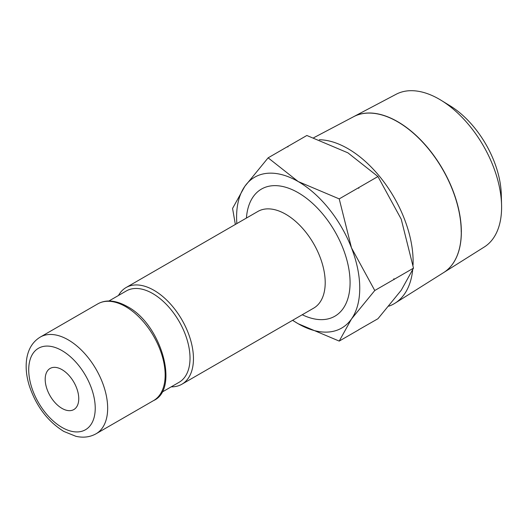 <?xml version="1.0" encoding="UTF-8"?>
<svg xmlns="http://www.w3.org/2000/svg" width="528" height="528" viewBox="0 0 528 528"><rect width="100%" height="100%" fill="white"/><g stroke="black" fill="none" stroke-linecap="round" stroke-linejoin="round"><path stroke-width="0.79" d="M161.667 392.35L179.098 382.292A52.741 30.452 -120 0 0 190.021 358.142A52.741 30.452 -120 0 0 166.993 305.065A52.741 30.452 -120 0 0 126.35 290.935L108.92 301M171.211 386.839A55.816 32.228 -120 0 0 181.889 384.226A55.816 32.228 -120 0 0 193.453 358.677A55.816 32.228 -120 0 0 169.085 302.504A55.816 32.228 -120 0 0 126.073 287.549A55.816 32.228 -120 0 0 118.47 295.489M287.45 146.771L287.965 146.936L287.351 146.738L268.125 157.839L244.847 186.305L232.571 208.415L235.349 224.453M358.446 187.79L358.822 188.331L358.446 187.79L339.22 198.891L298.175 181.54A87.08 50.272 -120 0 0 244.847 186.305A87.08 50.272 -120 0 0 236.597 217.087A87.08 50.272 -120 0 0 236.848 223.588M292.664 320.272A87.08 50.272 -120 0 0 298.175 323.737A87.08 50.272 -120 0 0 351.496 318.971A87.08 50.272 -120 0 0 359.746 288.189A87.08 50.272 -120 0 0 351.496 247.876L339.22 198.891M292.571 320.324L298.175 323.737L339.22 341.088L351.496 318.971L374.768 290.512L351.496 247.876A87.08 50.272 -120 0 0 298.175 181.54L268.125 157.839M287.621 146.579L306.847 135.485L347.899 152.83L377.949 176.53L401.221 219.166L413.497 268.151L401.221 290.268L377.949 318.727L358.618 329.795M388.872 306.174A92.228 53.249 -120 0 0 395.023 303.197L443.626 272.6A90.031 51.982 -120 0 0 461.287 231.977M395.023 303.197A92.228 53.249 -120 0 0 412.652 270.237M413.041 265.109A92.228 53.249 -120 0 0 413.114 261.584A92.228 53.249 -120 0 0 319.315 139.742M443.685 272.56L484.301 246.992A88.189 50.919 -120 0 0 501.6 207.2A88.189 50.919 -120 0 0 501.567 204.897A88.189 50.919 -120 0 0 441.223 100.366A88.189 50.919 -120 0 0 396.125 94.274L353.681 116.662A90.031 51.975 60 0 1 422.697 142.025A90.031 51.975 60 0 1 461.347 231.937A90.031 51.975 60 0 1 443.685 272.56A90.031 51.975 60 0 1 443.652 272.58M45.19 379.315A23.734 13.702 60 0 1 50.107 368.452A23.734 13.702 60 0 1 68.396 374.814A23.734 13.702 60 0 1 78.758 398.693A23.734 13.702 60 0 1 73.841 409.563A23.734 13.702 60 0 1 55.552 403.201A23.734 13.702 60 0 1 45.19 379.315M393.895 278.711L394.271 279.253L393.895 279.675L393.895 278.711M339.22 341.088L358.723 329.828M413.497 268.151L394.271 279.253M377.949 176.53L358.723 187.631M393.994 279.411L374.768 290.512M461.221 232.01A90.031 51.982 -120 0 0 422.572 142.098A90.031 51.982 -120 0 0 353.555 116.734L313.698 137.749M501.567 204.897L501.283 194.278A74.547 43.039 -120 0 0 450.265 105.923L441.223 100.366M40.28 337.075C33.02 341.484 28.532 348.487 26.822 358.09C25.41 366.617 26.248 375.857 29.324 385.816C36.161 406.124 47.652 421.331 63.796 431.429L75.92 436.313C83.351 437.983 90.077 437.131 96.096 433.759A55.816 32.228 -120 0 0 107.659 408.203A55.816 32.228 -120 0 0 68.191 339.841A55.816 32.228 -120 0 0 40.28 337.075L97.779 303.884C106.022 299.31 115.837 300.181 127.222 306.497C161.542 324.278 179.579 389.182 153.595 400.567A55.816 32.228 -120 0 0 165.158 375.012A55.816 32.228 -120 0 0 125.684 306.649A55.816 32.228 -120 0 0 97.779 303.884M95.231 408.203A47.032 27.152 -120 0 0 61.974 350.605A47.032 27.152 -120 0 0 28.723 369.805A47.032 27.152 -120 0 0 61.974 427.403A47.032 27.152 -120 0 0 95.231 408.203M181.889 384.226L313.652 308.154A55.816 32.228 -120 0 0 325.208 282.605A55.816 32.228 -120 0 0 285.74 214.243A55.816 32.228 -120 0 0 257.829 211.477L126.073 287.549M302.247 314.741A73.399 42.379 -120 0 0 350.077 282.605A73.399 42.379 -120 0 0 298.175 192.707A73.399 42.379 -120 0 0 246.431 218.057M153.595 400.567L96.096 433.759"/></g></svg>
